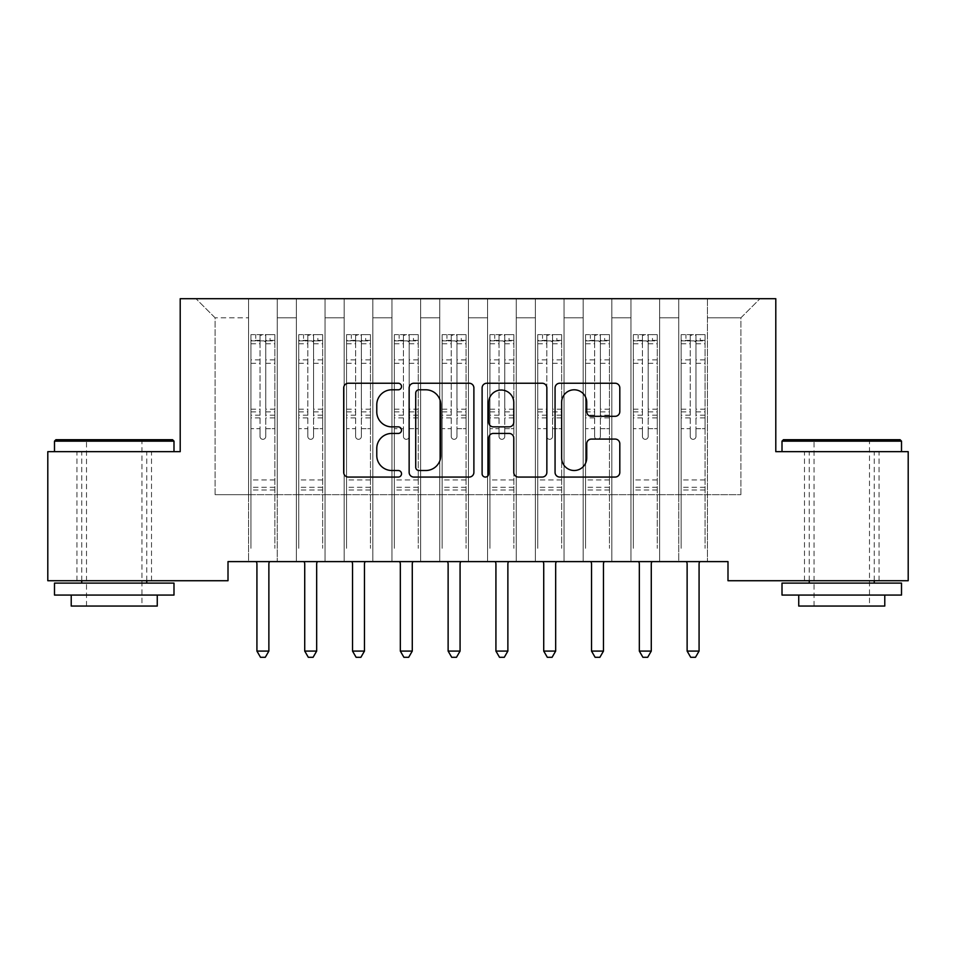 <?xml version="1.0" encoding="UTF-8"?>
<svg xmlns="http://www.w3.org/2000/svg" width="956" height="956" viewBox="0 0 956 956"><rect width="100%" height="100%" fill="white"/><g stroke="black" fill="none" stroke-linecap="round" stroke-linejoin="round"><path stroke-width="0.72" stroke-dasharray="4.78 3.58" d="M401.52 386.523A3.286 3.286 0 0 0 398.234 383.236L348.39 383.236A4.696 4.696 0 0 0 343.694 387.921L343.694 472.384A4.696 4.696 0 0 0 348.39 477.068L398.234 477.068A3.286 3.286 0 0 0 401.52 473.782A3.286 3.286 0 0 0 398.234 470.507L391.781 470.507A15.009 15.009 0 0 1 376.772 455.486L376.772 448.448A15.009 15.009 0 0 1 391.781 433.438L398.234 433.438A3.286 3.286 0 0 0 401.52 430.152A3.286 3.286 0 0 0 398.234 426.866L391.781 426.866A15.009 15.009 0 0 1 376.772 411.857L376.772 404.818A15.009 15.009 0 0 1 391.781 389.797L398.234 389.797A3.286 3.286 0 0 0 401.52 386.523M841.758 451.662L901.508 451.662L841.758 451.662M841.758 580.722L879.042 580.722L841.758 580.722M114.242 451.662L173.992 451.662L114.242 451.662M114.242 580.722L151.526 580.722L114.242 580.722M775.794 298.702L180.206 298.702L180.206 451.662L47.8 451.662L47.8 580.722L228.006 580.722L228.006 561.602L727.994 561.602L727.994 580.722L908.2 580.722L908.2 451.662L775.794 451.662L775.794 298.702M678.76 298.702L760.02 298.702L707.44 298.702L707.44 494.682L740.9 494.682L707.44 494.682L707.44 317.822L740.9 317.822L707.44 317.822L707.44 298.702L707.44 561.602L707.44 298.702L678.76 298.702L678.76 494.682L678.76 317.822L659.64 317.822L678.76 317.822L678.76 298.702L678.76 561.602L707.44 561.602L707.44 494.682L707.44 561.602L678.76 561.602L707.44 561.602L678.76 561.602L678.76 298.702M630.96 298.702L659.64 298.702L659.64 494.682L678.76 494.682L659.64 494.682L659.64 298.702L659.64 561.602L659.64 298.702L611.84 298.702L630.96 298.702L630.96 494.682L630.96 317.822L611.84 317.822L630.96 317.822L630.96 298.702L630.96 561.602L659.64 561.602L659.64 494.682L659.64 561.602L630.96 561.602L659.64 561.602L630.96 561.602L630.96 298.702M583.16 298.702L611.84 298.702L611.84 494.682L630.96 494.682L611.84 494.682L611.84 298.702L611.84 561.602L611.84 298.702L564.04 298.702L583.16 298.702L583.16 494.682L583.16 317.822L564.04 317.822L583.16 317.822L583.16 298.702L583.16 561.602L611.84 561.602L611.84 494.682L611.84 561.602L583.16 561.602L611.84 561.602L583.16 561.602L583.16 298.702M535.36 298.702L564.04 298.702L564.04 494.682L583.16 494.682L564.04 494.682L564.04 298.702L564.04 561.602L564.04 298.702L516.24 298.702L535.36 298.702L535.36 494.682L535.36 317.822L516.24 317.822L535.36 317.822L535.36 298.702L535.36 561.602L564.04 561.602L564.04 494.682L564.04 561.602L535.36 561.602L564.04 561.602L535.36 561.602L535.36 298.702M487.56 298.702L516.24 298.702L516.24 494.682L535.36 494.682L516.24 494.682L516.24 298.702L516.24 561.602L516.24 298.702L468.44 298.702L487.56 298.702L487.56 494.682L487.56 317.822L468.44 317.822L487.56 317.822L487.56 298.702L487.56 561.602L516.24 561.602L516.24 494.682L516.24 561.602L487.56 561.602L516.24 561.602L487.56 561.602L487.56 298.702M439.76 298.702L468.44 298.702L468.44 494.682L487.56 494.682L468.44 494.682L468.44 298.702L468.44 561.602L468.44 298.702L420.64 298.702L439.76 298.702L439.76 494.682L439.76 317.822L420.64 317.822L439.76 317.822L439.76 298.702L439.76 561.602L468.44 561.602L468.44 494.682L468.44 561.602L439.76 561.602L468.44 561.602L439.76 561.602L439.76 298.702M391.96 298.702L420.64 298.702L420.64 494.682L439.76 494.682L420.64 494.682L420.64 298.702L420.64 561.602L420.64 298.702L372.84 298.702L391.96 298.702L391.96 494.682L391.96 317.822L372.84 317.822L391.96 317.822L391.96 298.702L391.96 561.602L420.64 561.602L420.64 494.682L420.64 561.602L391.96 561.602L420.64 561.602L391.96 561.602L391.96 298.702M344.16 298.702L372.84 298.702L372.84 494.682L391.96 494.682L372.84 494.682L372.84 298.702L372.84 561.602L372.84 298.702L325.04 298.702L344.16 298.702L344.16 494.682L344.16 317.822L325.04 317.822L344.16 317.822L344.16 298.702L344.16 561.602L372.84 561.602L372.84 494.682L372.84 561.602L344.16 561.602L372.84 561.602L344.16 561.602L344.16 298.702M296.36 298.702L325.04 298.702L325.04 494.682L344.16 494.682L325.04 494.682L325.04 298.702L325.04 561.602L325.04 298.702L277.24 298.702L296.36 298.702L296.36 494.682L296.36 317.822L277.24 317.822L296.36 317.822L296.36 298.702L296.36 561.602L325.04 561.602L325.04 494.682L325.04 561.602L296.36 561.602L325.04 561.602L296.36 561.602L296.36 298.702M248.56 298.702L277.24 298.702L277.24 494.682L296.36 494.682L277.24 494.682L277.24 298.702L277.24 561.602L277.24 298.702L195.98 298.702L248.56 298.702L248.56 494.682L248.56 317.822L215.1 317.822L248.56 317.822L248.56 298.702L248.56 561.602L277.24 561.602L277.24 494.682L277.24 561.602L248.56 561.602L277.24 561.602L248.56 561.602L248.56 298.702M740.9 494.682L740.9 317.822L760.02 298.702L740.9 317.822L740.9 494.682M215.1 494.682L248.56 494.682L215.1 494.682L215.1 317.822L195.98 298.702L215.1 317.822L215.1 494.682M678.76 494.682L707.44 494.682L678.76 494.682L678.76 561.602L678.76 494.682M630.96 494.682L659.64 494.682L630.96 494.682L630.96 561.602L630.96 494.682M583.16 494.682L611.84 494.682L583.16 494.682L583.16 561.602L583.16 494.682M535.36 494.682L564.04 494.682L535.36 494.682L535.36 561.602L535.36 494.682M487.56 494.682L516.24 494.682L487.56 494.682L487.56 561.602L487.56 494.682M439.76 494.682L468.44 494.682L439.76 494.682L439.76 561.602L439.76 494.682M391.96 494.682L420.64 494.682L391.96 494.682L391.96 561.602L391.96 494.682M344.16 494.682L372.84 494.682L344.16 494.682L344.16 561.602L344.16 494.682M296.36 494.682L325.04 494.682L296.36 494.682L296.36 561.602L296.36 494.682M248.56 494.682L277.24 494.682L248.56 494.682L248.56 561.602L248.56 494.682M473.889 472.384L473.889 387.921A4.696 4.696 0 0 0 469.205 383.236L413.84 383.236A4.696 4.696 0 0 0 409.144 387.921L409.144 472.384A4.696 4.696 0 0 0 413.84 477.068L469.205 477.068A4.696 4.696 0 0 0 473.889 472.384M419.003 389.797A3.286 3.286 0 0 0 415.717 393.083L415.717 467.221A3.286 3.286 0 0 0 419.003 470.507L425.802 470.507A15.009 15.009 0 0 0 440.812 455.486L440.812 404.818A15.009 15.009 0 0 0 425.802 389.797L419.003 389.797M486.795 383.236L542.16 383.236A4.696 4.696 0 0 1 546.856 387.921L546.856 472.384A4.696 4.696 0 0 1 542.16 477.068L518.463 477.068A4.696 4.696 0 0 1 513.778 472.384L513.778 438.123A4.696 4.696 0 0 0 509.082 433.438L493.368 433.438A4.696 4.696 0 0 0 488.671 438.123L488.671 473.782A3.286 3.286 0 0 1 485.385 477.068A3.286 3.286 0 0 1 482.111 473.782L482.111 387.921A4.696 4.696 0 0 1 486.795 383.236M513.778 402.584A12.548 12.548 0 0 0 501.231 390.036A12.548 12.548 0 0 0 488.671 402.584L488.671 422.182A4.696 4.696 0 0 0 493.368 426.866L509.082 426.866A4.696 4.696 0 0 0 513.778 422.182L513.778 402.584M591.429 416.314L615.126 416.314A4.696 4.696 0 0 0 619.811 411.618L619.811 387.921A4.696 4.696 0 0 0 615.126 383.236L559.762 383.236A4.696 4.696 0 0 0 555.066 387.921L555.066 472.384A4.696 4.696 0 0 0 559.762 477.068L615.126 477.068A4.696 4.696 0 0 0 619.811 472.384L619.811 443.763A4.696 4.696 0 0 0 615.126 439.067L591.429 439.067A4.696 4.696 0 0 0 586.733 443.763L586.733 457.948A12.548 12.548 0 0 1 574.186 470.507A12.548 12.548 0 0 1 561.638 457.948L561.638 402.356A12.548 12.548 0 0 1 574.186 389.797A12.548 12.548 0 0 1 586.733 402.356L586.733 411.618A4.696 4.696 0 0 0 591.429 416.314M260.032 436.462A2.868 2.868 0 0 0 262.9 439.33A2.868 2.868 0 0 1 260.032 436.462L260.032 428.706L260.032 436.462M274.731 334.648L270.07 334.648L270.07 340.862L274.85 340.862L274.85 334.648L250.95 334.648L250.95 548.314L250.95 428.706L260.032 428.706L260.032 415.179L250.95 415.179M250.95 334.648L250.95 428.706L260.032 428.706L260.032 342.117C261.944 340.455 263.856 340.455 265.768 342.117L265.768 409.192L274.85 409.192L274.85 548.314L274.85 428.706L265.768 428.706L265.768 436.462A2.868 2.868 0 0 1 262.9 439.33A2.868 2.868 0 0 0 265.768 436.462L265.768 409.192M274.85 340.862L274.85 409.192M274.85 334.648L274.85 428.706L265.768 428.706L265.768 335.233L260.032 335.233L260.032 415.179M270.07 334.648L251.07 334.648M270.07 340.862L255.73 340.862L255.73 334.648M250.95 340.862L274.731 340.862M251.07 340.862L255.73 340.862M256.292 561.602L256.578 562.307A4.78 4.78 0 0 1 256.925 564.088L256.925 651.084L268.875 651.084L268.875 564.088A4.78 4.78 0 0 1 269.222 562.307L269.508 561.602M274.85 489.998L250.95 489.998M256.925 651.084L260.51 657.298L265.29 657.298L268.875 651.084M260.032 342.117L260.032 335.233M265.768 342.117L265.768 335.233M307.832 436.462A2.868 2.868 0 0 0 310.7 439.33A2.868 2.868 0 0 1 307.832 436.462L307.832 428.706L307.832 436.462M322.531 334.648L317.87 334.648L317.87 340.862L322.65 340.862L322.65 334.648L298.75 334.648L298.75 548.314L298.75 428.706L307.832 428.706L307.832 415.179L298.75 415.179M298.75 334.648L298.75 428.706L307.832 428.706L307.832 342.117C309.744 340.455 311.656 340.455 313.568 342.117L313.568 409.192L322.65 409.192L322.65 548.314L322.65 428.706L313.568 428.706L313.568 436.462A2.868 2.868 0 0 1 310.7 439.33A2.868 2.868 0 0 0 313.568 436.462L313.568 409.192M322.65 340.862L322.65 409.192M322.65 334.648L322.65 428.706L313.568 428.706L313.568 335.233L307.832 335.233L307.832 415.179M317.87 334.648L298.87 334.648M317.87 340.862L303.53 340.862L303.53 334.648M298.75 340.862L322.531 340.862M298.87 340.862L303.53 340.862M304.092 561.602L304.378 562.307A4.78 4.78 0 0 1 304.725 564.088L304.725 651.084L316.675 651.084L316.675 564.088A4.78 4.78 0 0 1 317.022 562.307L317.308 561.602M322.65 489.998L298.75 489.998M304.725 651.084L308.31 657.298L313.09 657.298L316.675 651.084M307.832 342.117L307.832 335.233M313.568 342.117L313.568 335.233M355.632 436.462A2.868 2.868 0 0 0 358.5 439.33A2.868 2.868 0 0 1 355.632 436.462L355.632 428.706L355.632 436.462M370.33 334.648L365.67 334.648L365.67 340.862L370.45 340.862L370.45 334.648L346.55 334.648L346.55 548.314L346.55 428.706L355.632 428.706L355.632 415.179L346.55 415.179M346.55 334.648L346.55 428.706L355.632 428.706L355.632 342.117C357.544 340.455 359.456 340.455 361.368 342.117L361.368 409.192L370.45 409.192L370.45 548.314L370.45 428.706L361.368 428.706L361.368 436.462A2.868 2.868 0 0 1 358.5 439.33A2.868 2.868 0 0 0 361.368 436.462L361.368 409.192M370.45 340.862L370.45 409.192M370.45 334.648L370.45 428.706L361.368 428.706L361.368 335.233L355.632 335.233L355.632 415.179M365.67 334.648L346.67 334.648M365.67 340.862L351.33 340.862L351.33 334.648M346.55 340.862L370.33 340.862M346.67 340.862L351.33 340.862M351.892 561.602L352.178 562.307A4.78 4.78 0 0 1 352.525 564.088L352.525 651.084L364.475 651.084L364.475 564.088A4.78 4.78 0 0 1 364.822 562.307L365.108 561.602M370.45 489.998L346.55 489.998M352.525 651.084L356.11 657.298L360.89 657.298L364.475 651.084M355.632 342.117L355.632 335.233M361.368 342.117L361.368 335.233M172.558 439.712L55.926 439.712M54.492 441.146L173.992 441.146M54.492 595.062L173.992 595.062M54.492 583.112L173.992 583.112M71.222 606.056L157.262 606.056M114.242 441.146L141.966 441.146L114.242 441.146M900.074 439.712L783.442 439.712M782.008 441.146L901.508 441.146M782.008 595.062L901.508 595.062M782.008 583.112L901.508 583.112M798.738 606.056L884.778 606.056M841.758 441.146L869.482 441.146L841.758 441.146M403.432 436.462A2.868 2.868 0 0 0 406.3 439.33A2.868 2.868 0 0 1 403.432 436.462L403.432 428.706L403.432 436.462M418.13 334.648L413.47 334.648L413.47 340.862L418.25 340.862L418.25 334.648L394.35 334.648L394.35 548.314L394.35 428.706L403.432 428.706L403.432 415.179L394.35 415.179M394.35 334.648L394.35 428.706L403.432 428.706L403.432 342.117C405.344 340.455 407.256 340.455 409.168 342.117L409.168 409.192L418.25 409.192L418.25 548.314L418.25 428.706L409.168 428.706L409.168 436.462A2.868 2.868 0 0 1 406.3 439.33A2.868 2.868 0 0 0 409.168 436.462L409.168 409.192M418.25 340.862L418.25 409.192M418.25 334.648L418.25 428.706L409.168 428.706L409.168 335.233L403.432 335.233L403.432 415.179M413.47 334.648L394.47 334.648M413.47 340.862L399.13 340.862L399.13 334.648M394.35 340.862L418.13 340.862M394.47 340.862L399.13 340.862M399.692 561.602L399.978 562.307A4.78 4.78 0 0 1 400.325 564.088L400.325 651.084L412.275 651.084L412.275 564.088A4.78 4.78 0 0 1 412.622 562.307L412.908 561.602M418.25 489.998L394.35 489.998M400.325 651.084L403.91 657.298L408.69 657.298L412.275 651.084M403.432 342.117L403.432 335.233M409.168 342.117L409.168 335.233M451.232 436.462A2.868 2.868 0 0 0 454.1 439.33A2.868 2.868 0 0 1 451.232 436.462L451.232 428.706L451.232 436.462M465.93 334.648L461.27 334.648L461.27 340.862L466.05 340.862L466.05 334.648L442.15 334.648L442.15 548.314L442.15 428.706L451.232 428.706L451.232 415.179L442.15 415.179M442.15 334.648L442.15 428.706L451.232 428.706L451.232 342.117C453.144 340.455 455.056 340.455 456.968 342.117L456.968 409.192L466.05 409.192L466.05 548.314L466.05 428.706L456.968 428.706L456.968 436.462A2.868 2.868 0 0 1 454.1 439.33A2.868 2.868 0 0 0 456.968 436.462L456.968 409.192M466.05 340.862L466.05 409.192M466.05 334.648L466.05 428.706L456.968 428.706L456.968 335.233L451.232 335.233L451.232 415.179M461.27 334.648L442.27 334.648M461.27 340.862L446.93 340.862L446.93 334.648M442.15 340.862L465.93 340.862M442.27 340.862L446.93 340.862M447.492 561.602L447.778 562.307A4.78 4.78 0 0 1 448.125 564.088L448.125 651.084L460.075 651.084L460.075 564.088A4.78 4.78 0 0 1 460.422 562.307L460.708 561.602M466.05 489.998L442.15 489.998M448.125 651.084L451.71 657.298L456.49 657.298L460.075 651.084M451.232 342.117L451.232 335.233M456.968 342.117L456.968 335.233M499.032 436.462A2.868 2.868 0 0 0 501.9 439.33A2.868 2.868 0 0 1 499.032 436.462L499.032 428.706L499.032 436.462M513.731 334.648L509.07 334.648L509.07 340.862L513.85 340.862L513.85 334.648L489.95 334.648L489.95 548.314L489.95 428.706L499.032 428.706L499.032 415.179L489.95 415.179M489.95 334.648L489.95 428.706L499.032 428.706L499.032 342.117C500.944 340.455 502.856 340.455 504.768 342.117L504.768 409.192L513.85 409.192L513.85 548.314L513.85 428.706L504.768 428.706L504.768 436.462A2.868 2.868 0 0 1 501.9 439.33A2.868 2.868 0 0 0 504.768 436.462L504.768 409.192M513.85 340.862L513.85 409.192M513.85 334.648L513.85 428.706L504.768 428.706L504.768 335.233L499.032 335.233L499.032 415.179M509.07 334.648L490.07 334.648M509.07 340.862L494.73 340.862L494.73 334.648M489.95 340.862L513.731 340.862M490.07 340.862L494.73 340.862M495.292 561.602L495.578 562.307A4.78 4.78 0 0 1 495.925 564.088L495.925 651.084L507.875 651.084L507.875 564.088A4.78 4.78 0 0 1 508.222 562.307L508.508 561.602M513.85 489.998L489.95 489.998M495.925 651.084L499.51 657.298L504.29 657.298L507.875 651.084M499.032 342.117L499.032 335.233M504.768 342.117L504.768 335.233M546.832 436.462A2.868 2.868 0 0 0 549.7 439.33A2.868 2.868 0 0 1 546.832 436.462L546.832 428.706L546.832 436.462M561.53 334.648L556.87 334.648L556.87 340.862L561.65 340.862L561.65 334.648L537.75 334.648L537.75 548.314L537.75 428.706L546.832 428.706L546.832 415.179L537.75 415.179M537.75 334.648L537.75 428.706L546.832 428.706L546.832 342.117C548.744 340.455 550.656 340.455 552.568 342.117L552.568 409.192L561.65 409.192L561.65 548.314L561.65 428.706L552.568 428.706L552.568 436.462A2.868 2.868 0 0 1 549.7 439.33A2.868 2.868 0 0 0 552.568 436.462L552.568 409.192M561.65 340.862L561.65 409.192M561.65 334.648L561.65 428.706L552.568 428.706L552.568 335.233L546.832 335.233L546.832 415.179M556.87 334.648L537.87 334.648M556.87 340.862L542.53 340.862L542.53 334.648M537.75 340.862L561.53 340.862M537.87 340.862L542.53 340.862M543.092 561.602L543.378 562.307A4.78 4.78 0 0 1 543.725 564.088L543.725 651.084L555.675 651.084L555.675 564.088A4.78 4.78 0 0 1 556.022 562.307L556.308 561.602M561.65 489.998L537.75 489.998M543.725 651.084L547.31 657.298L552.09 657.298L555.675 651.084M546.832 342.117L546.832 335.233M552.568 342.117L552.568 335.233M594.632 436.462A2.868 2.868 0 0 0 597.5 439.33A2.868 2.868 0 0 1 594.632 436.462L594.632 428.706L594.632 436.462M609.331 334.648L604.67 334.648L604.67 340.862L609.45 340.862L609.45 334.648L585.55 334.648L585.55 548.314L585.55 428.706L594.632 428.706L594.632 415.179L585.55 415.179M585.55 334.648L585.55 428.706L594.632 428.706L594.632 342.117C596.544 340.455 598.456 340.455 600.368 342.117L600.368 409.192L609.45 409.192L609.45 548.314L609.45 428.706L600.368 428.706L600.368 436.462A2.868 2.868 0 0 1 597.5 439.33A2.868 2.868 0 0 0 600.368 436.462L600.368 409.192M609.45 340.862L609.45 409.192M609.45 334.648L609.45 428.706L600.368 428.706L600.368 335.233L594.632 335.233L594.632 415.179M604.67 334.648L585.67 334.648M604.67 340.862L590.33 340.862L590.33 334.648M585.55 340.862L609.331 340.862M585.67 340.862L590.33 340.862M590.892 561.602L591.178 562.307A4.78 4.78 0 0 1 591.525 564.088L591.525 651.084L603.475 651.084L603.475 564.088A4.78 4.78 0 0 1 603.822 562.307L604.108 561.602M609.45 489.998L585.55 489.998M591.525 651.084L595.11 657.298L599.89 657.298L603.475 651.084M594.632 342.117L594.632 335.233M600.368 342.117L600.368 335.233M642.432 436.462A2.868 2.868 0 0 0 645.3 439.33A2.868 2.868 0 0 1 642.432 436.462L642.432 428.706L642.432 436.462M657.13 334.648L652.47 334.648L652.47 340.862L657.25 340.862L657.25 334.648L633.35 334.648L633.35 548.314L633.35 428.706L642.432 428.706L642.432 415.179L633.35 415.179M633.35 334.648L633.35 428.706L642.432 428.706L642.432 342.117C644.344 340.455 646.256 340.455 648.168 342.117L648.168 409.192L657.25 409.192L657.25 548.314L657.25 428.706L648.168 428.706L648.168 436.462A2.868 2.868 0 0 1 645.3 439.33A2.868 2.868 0 0 0 648.168 436.462L648.168 409.192M657.25 340.862L657.25 409.192M657.25 334.648L657.25 428.706L648.168 428.706L648.168 335.233L642.432 335.233L642.432 415.179M652.47 334.648L633.47 334.648M652.47 340.862L638.13 340.862L638.13 334.648M633.35 340.862L657.13 340.862M633.47 340.862L638.13 340.862M638.692 561.602L638.978 562.307A4.78 4.78 0 0 1 639.325 564.088L639.325 651.084L651.275 651.084L651.275 564.088A4.78 4.78 0 0 1 651.622 562.307L651.908 561.602M657.25 489.998L633.35 489.998M639.325 651.084L642.91 657.298L647.69 657.298L651.275 651.084M642.432 342.117L642.432 335.233M648.168 342.117L648.168 335.233M690.232 436.462A2.868 2.868 0 0 0 693.1 439.33A2.868 2.868 0 0 1 690.232 436.462L690.232 428.706L690.232 436.462M704.931 334.648L700.27 334.648L700.27 340.862L705.05 340.862L705.05 334.648L681.15 334.648L681.15 548.314L681.15 428.706L690.232 428.706L690.232 415.179L681.15 415.179M681.15 334.648L681.15 428.706L690.232 428.706L690.232 342.117C692.144 340.455 694.056 340.455 695.968 342.117L695.968 409.192L705.05 409.192L705.05 548.314L705.05 428.706L695.968 428.706L695.968 436.462A2.868 2.868 0 0 1 693.1 439.33A2.868 2.868 0 0 0 695.968 436.462L695.968 409.192M705.05 340.862L705.05 409.192M705.05 334.648L705.05 428.706L695.968 428.706L695.968 335.233L690.232 335.233L690.232 415.179M700.27 334.648L681.27 334.648M700.27 340.862L685.93 340.862L685.93 334.648M681.15 340.862L704.931 340.862M681.27 340.862L685.93 340.862M686.492 561.602L686.778 562.307A4.78 4.78 0 0 1 687.125 564.088L687.125 651.084L699.075 651.084L699.075 564.088A4.78 4.78 0 0 1 699.422 562.307L699.708 561.602M705.05 489.998L681.15 489.998M687.125 651.084L690.71 657.298L695.49 657.298L699.075 651.084M690.232 342.117L690.232 335.233M695.968 342.117L695.968 335.233M260.032 359.898L250.95 359.898M250.95 363.304L260.032 363.304M250.95 409.192L260.032 409.192M274.85 479.96L250.95 479.96M260.032 417.892L250.95 417.892M274.85 417.892L265.768 417.892M250.95 411.905L260.032 411.905M265.768 411.905L274.85 411.905M274.85 415.179L265.768 415.179M274.85 359.898L265.768 359.898M265.768 363.304L274.85 363.304M260.032 340.372L250.95 340.372M250.95 343.778L260.032 343.778M274.85 340.372L265.768 340.372M265.768 343.778L274.85 343.778M274.85 487.309L250.95 487.309M307.832 359.898L298.75 359.898M298.75 363.304L307.832 363.304M298.75 409.192L307.832 409.192M322.65 479.96L298.75 479.96M307.832 417.892L298.75 417.892M322.65 417.892L313.568 417.892M298.75 411.905L307.832 411.905M313.568 411.905L322.65 411.905M322.65 415.179L313.568 415.179M322.65 359.898L313.568 359.898M313.568 363.304L322.65 363.304M307.832 340.372L298.75 340.372M298.75 343.778L307.832 343.778M322.65 340.372L313.568 340.372M313.568 343.778L322.65 343.778M322.65 487.309L298.75 487.309M355.632 359.898L346.55 359.898M346.55 363.304L355.632 363.304M346.55 409.192L355.632 409.192M370.45 479.96L346.55 479.96M355.632 417.892L346.55 417.892M370.45 417.892L361.368 417.892M346.55 411.905L355.632 411.905M361.368 411.905L370.45 411.905M370.45 415.179L361.368 415.179M370.45 359.898L361.368 359.898M361.368 363.304L370.45 363.304M355.632 340.372L346.55 340.372M346.55 343.778L355.632 343.778M370.45 340.372L361.368 340.372M361.368 343.778L370.45 343.778M370.45 487.309L346.55 487.309M403.432 359.898L394.35 359.898M394.35 363.304L403.432 363.304M394.35 409.192L403.432 409.192M418.25 479.96L394.35 479.96M403.432 417.892L394.35 417.892M418.25 417.892L409.168 417.892M394.35 411.905L403.432 411.905M409.168 411.905L418.25 411.905M418.25 415.179L409.168 415.179M418.25 359.898L409.168 359.898M409.168 363.304L418.25 363.304M403.432 340.372L394.35 340.372M394.35 343.778L403.432 343.778M418.25 340.372L409.168 340.372M409.168 343.778L418.25 343.778M418.25 487.309L394.35 487.309M451.232 359.898L442.15 359.898M442.15 363.304L451.232 363.304M442.15 409.192L451.232 409.192M466.05 479.96L442.15 479.96M451.232 417.892L442.15 417.892M466.05 417.892L456.968 417.892M442.15 411.905L451.232 411.905M456.968 411.905L466.05 411.905M466.05 415.179L456.968 415.179M466.05 359.898L456.968 359.898M456.968 363.304L466.05 363.304M451.232 340.372L442.15 340.372M442.15 343.778L451.232 343.778M466.05 340.372L456.968 340.372M456.968 343.778L466.05 343.778M466.05 487.309L442.15 487.309M499.032 359.898L489.95 359.898M489.95 363.304L499.032 363.304M489.95 409.192L499.032 409.192M513.85 479.96L489.95 479.96M499.032 417.892L489.95 417.892M513.85 417.892L504.768 417.892M489.95 411.905L499.032 411.905M504.768 411.905L513.85 411.905M513.85 415.179L504.768 415.179M513.85 359.898L504.768 359.898M504.768 363.304L513.85 363.304M499.032 340.372L489.95 340.372M489.95 343.778L499.032 343.778M513.85 340.372L504.768 340.372M504.768 343.778L513.85 343.778M513.85 487.309L489.95 487.309M546.832 359.898L537.75 359.898M537.75 363.304L546.832 363.304M537.75 409.192L546.832 409.192M561.65 479.96L537.75 479.96M546.832 417.892L537.75 417.892M561.65 417.892L552.568 417.892M537.75 411.905L546.832 411.905M552.568 411.905L561.65 411.905M561.65 415.179L552.568 415.179M561.65 359.898L552.568 359.898M552.568 363.304L561.65 363.304M546.832 340.372L537.75 340.372M537.75 343.778L546.832 343.778M561.65 340.372L552.568 340.372M552.568 343.778L561.65 343.778M561.65 487.309L537.75 487.309M594.632 359.898L585.55 359.898M585.55 363.304L594.632 363.304M585.55 409.192L594.632 409.192M609.45 479.96L585.55 479.96M594.632 417.892L585.55 417.892M609.45 417.892L600.368 417.892M585.55 411.905L594.632 411.905M600.368 411.905L609.45 411.905M609.45 415.179L600.368 415.179M609.45 359.898L600.368 359.898M600.368 363.304L609.45 363.304M594.632 340.372L585.55 340.372M585.55 343.778L594.632 343.778M609.45 340.372L600.368 340.372M600.368 343.778L609.45 343.778M609.45 487.309L585.55 487.309M642.432 359.898L633.35 359.898M633.35 363.304L642.432 363.304M633.35 409.192L642.432 409.192M657.25 479.96L633.35 479.96M642.432 417.892L633.35 417.892M657.25 417.892L648.168 417.892M633.35 411.905L642.432 411.905M648.168 411.905L657.25 411.905M657.25 415.179L648.168 415.179M657.25 359.898L648.168 359.898M648.168 363.304L657.25 363.304M642.432 340.372L633.35 340.372M633.35 343.778L642.432 343.778M657.25 340.372L648.168 340.372M648.168 343.778L657.25 343.778M657.25 487.309L633.35 487.309M690.232 359.898L681.15 359.898M681.15 363.304L690.232 363.304M681.15 409.192L690.232 409.192M705.05 479.96L681.15 479.96M690.232 417.892L681.15 417.892M705.05 417.892L695.968 417.892M681.15 411.905L690.232 411.905M695.968 411.905L705.05 411.905M705.05 415.179L695.968 415.179M705.05 359.898L695.968 359.898M695.968 363.304L705.05 363.304M690.232 340.372L681.15 340.372M681.15 343.778L690.232 343.778M705.05 340.372L695.968 340.372M695.968 343.778L705.05 343.778M705.05 487.309L681.15 487.309M804.474 580.722L804.474 451.662M76.958 580.722L76.958 451.662M151.526 580.722L151.526 451.662M879.042 580.722L879.042 451.662M86.518 606.056L86.518 441.146L85.084 439.712M146.746 580.722L146.746 451.662M81.738 580.722L81.738 451.662M143.4 439.712L141.966 441.146L141.966 606.056M814.034 606.056L814.034 441.146L812.6 439.712M874.262 580.722L874.262 451.662M809.254 580.722L809.254 451.662M870.916 439.712L869.482 441.146L869.482 606.056"/><path stroke-width="1.43" d="M401.52 386.523A3.286 3.286 0 0 0 398.234 383.236L348.39 383.236A4.696 4.696 0 0 0 343.694 387.921L343.694 472.384A4.696 4.696 0 0 0 348.39 477.068L398.234 477.068A3.286 3.286 0 0 0 401.52 473.782A3.286 3.286 0 0 0 398.234 470.507L391.781 470.507A15.009 15.009 0 0 1 376.772 455.486L376.772 448.448A15.009 15.009 0 0 1 391.781 433.438L398.234 433.438A3.286 3.286 0 0 0 401.52 430.152A3.286 3.286 0 0 0 398.234 426.866L391.781 426.866A15.009 15.009 0 0 1 376.772 411.857L376.772 404.818A15.009 15.009 0 0 1 391.781 389.797L398.234 389.797A3.286 3.286 0 0 0 401.52 386.523M615.126 416.314A4.696 4.696 0 0 0 619.811 411.618L619.811 387.921A4.696 4.696 0 0 0 615.126 383.236L559.762 383.236A4.696 4.696 0 0 0 555.066 387.921L555.066 472.384A4.696 4.696 0 0 0 559.762 477.068L615.126 477.068A4.696 4.696 0 0 0 619.811 472.384L619.811 443.763A4.696 4.696 0 0 0 615.126 439.067L591.429 439.067A4.696 4.696 0 0 0 586.733 443.763L586.733 457.948A12.548 12.548 0 0 1 574.186 470.507A12.548 12.548 0 0 1 561.638 457.948L561.638 402.356A12.548 12.548 0 0 1 574.186 389.797A12.548 12.548 0 0 1 586.733 402.356L586.733 411.618A4.696 4.696 0 0 0 591.429 416.314L615.126 416.314M727.994 561.602L228.006 561.602L228.006 580.722L47.8 580.722L47.8 451.662L180.206 451.662L180.206 298.702L775.794 298.702L775.794 451.662L908.2 451.662L908.2 580.722L727.994 580.722L727.994 561.602M473.889 387.921A4.696 4.696 0 0 0 469.205 383.236L413.84 383.236A4.696 4.696 0 0 0 409.144 387.921L409.144 472.384A4.696 4.696 0 0 0 413.84 477.068L469.205 477.068A4.696 4.696 0 0 0 473.889 472.384L473.889 387.921M486.795 383.236L542.16 383.236A4.696 4.696 0 0 1 546.856 387.921L546.856 472.384A4.696 4.696 0 0 1 542.16 477.068L518.463 477.068A4.696 4.696 0 0 1 513.778 472.384L513.778 438.123A4.696 4.696 0 0 0 509.082 433.438L493.368 433.438A4.696 4.696 0 0 0 488.671 438.123L488.671 473.782A3.286 3.286 0 0 1 485.385 477.068A3.286 3.286 0 0 1 482.111 473.782L482.111 387.921A4.696 4.696 0 0 1 486.795 383.236M419.003 389.797A3.286 3.286 0 0 0 415.717 393.083L415.717 467.221A3.286 3.286 0 0 0 419.003 470.507L425.802 470.507A15.009 15.009 0 0 0 440.812 455.486L440.812 404.818A15.009 15.009 0 0 0 425.802 389.797L419.003 389.797M513.778 402.584A12.548 12.548 0 0 0 501.231 390.036A12.548 12.548 0 0 0 488.671 402.584L488.671 422.182A4.696 4.696 0 0 0 493.368 426.866L509.082 426.866A4.696 4.696 0 0 0 513.778 422.182L513.778 402.584M256.292 561.602L256.578 562.307A4.78 4.78 0 0 1 256.925 564.088L256.925 651.084L268.875 651.084L268.875 564.088A4.78 4.78 0 0 1 269.222 562.307L269.508 561.602M268.875 651.084L265.29 657.298L260.51 657.298L256.925 651.084M304.092 561.602L304.378 562.307A4.78 4.78 0 0 1 304.725 564.088L304.725 651.084L316.675 651.084L316.675 564.088A4.78 4.78 0 0 1 317.022 562.307L317.308 561.602M316.675 651.084L313.09 657.298L308.31 657.298L304.725 651.084M351.892 561.602L352.178 562.307A4.78 4.78 0 0 1 352.525 564.088L352.525 651.084L364.475 651.084L364.475 564.088A4.78 4.78 0 0 1 364.822 562.307L365.108 561.602M364.475 651.084L360.89 657.298L356.11 657.298L352.525 651.084M54.492 441.146L55.926 439.712L172.558 439.712L173.992 441.146L54.492 441.146L54.492 451.662M173.992 595.062L54.492 595.062L54.492 583.112L173.992 583.112L173.992 595.062M157.262 595.062L157.262 606.056L71.222 606.056L71.222 595.062M782.008 441.146L783.442 439.712L900.074 439.712L901.508 441.146L782.008 441.146L782.008 451.662M901.508 595.062L782.008 595.062L782.008 583.112L901.508 583.112L901.508 595.062M884.778 595.062L884.778 606.056L798.738 606.056L798.738 595.062M399.692 561.602L399.978 562.307A4.78 4.78 0 0 1 400.325 564.088L400.325 651.084L412.275 651.084L412.275 564.088A4.78 4.78 0 0 1 412.622 562.307L412.908 561.602M412.275 651.084L408.69 657.298L403.91 657.298L400.325 651.084M447.492 561.602L447.778 562.307A4.78 4.78 0 0 1 448.125 564.088L448.125 651.084L460.075 651.084L460.075 564.088A4.78 4.78 0 0 1 460.422 562.307L460.708 561.602M460.075 651.084L456.49 657.298L451.71 657.298L448.125 651.084M495.292 561.602L495.578 562.307A4.78 4.78 0 0 1 495.925 564.088L495.925 651.084L507.875 651.084L507.875 564.088A4.78 4.78 0 0 1 508.222 562.307L508.508 561.602M507.875 651.084L504.29 657.298L499.51 657.298L495.925 651.084M543.092 561.602L543.378 562.307A4.78 4.78 0 0 1 543.725 564.088L543.725 651.084L555.675 651.084L555.675 564.088A4.78 4.78 0 0 1 556.022 562.307L556.308 561.602M555.675 651.084L552.09 657.298L547.31 657.298L543.725 651.084M590.892 561.602L591.178 562.307A4.78 4.78 0 0 1 591.525 564.088L591.525 651.084L603.475 651.084L603.475 564.088A4.78 4.78 0 0 1 603.822 562.307L604.108 561.602M603.475 651.084L599.89 657.298L595.11 657.298L591.525 651.084M638.692 561.602L638.978 562.307A4.78 4.78 0 0 1 639.325 564.088L639.325 651.084L651.275 651.084L651.275 564.088A4.78 4.78 0 0 1 651.622 562.307L651.908 561.602M651.275 651.084L647.69 657.298L642.91 657.298L639.325 651.084M686.492 561.602L686.778 562.307A4.78 4.78 0 0 1 687.125 564.088L687.125 651.084L699.075 651.084L699.075 564.088A4.78 4.78 0 0 1 699.422 562.307L699.708 561.602M699.075 651.084L695.49 657.298L690.71 657.298L687.125 651.084M173.992 451.662L173.992 441.146M146.746 583.112L146.746 580.722M81.738 583.112L81.738 580.722M901.508 451.662L901.508 441.146M874.262 583.112L874.262 580.722M809.254 583.112L809.254 580.722"/></g></svg>
